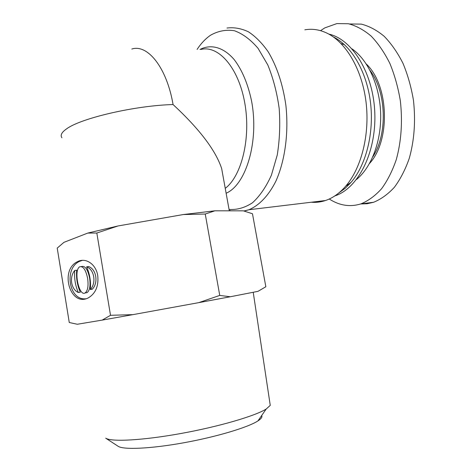 <?xml version="1.0" encoding="UTF-8"?>
<svg xmlns="http://www.w3.org/2000/svg" width="472" height="472" viewBox="0 0 472 472"><rect width="100%" height="100%" fill="white"/><g stroke="black" fill="none" stroke-linecap="round" stroke-linejoin="round"><path stroke-width="0.71" d="M61.915 137.741C60.103 135.269 61.661 132.308 66.581 128.862C80.859 118.159 135.328 105.516 173.065 104.548C199.491 129.057 215.692 150.397 221.669 168.587L223.398 178.174M304.835 29.83C312.34 28.491 319.868 29.665 327.415 33.359C346.289 42.681 362.154 69.885 366.048 102.147C369.948 134.408 361.404 167.861 345.846 186.003C339.622 193.219 332.819 198.063 325.45 200.529C320.753 202.087 316.039 202.653 311.313 202.234M333.539 37.023C351.652 45.996 366.797 71.886 370.496 102.524C374.196 133.169 366.024 164.982 351.085 182.345L345.28 188.216L339.073 192.753M328.807 34.084C352.596 39.306 373.682 73.897 374.827 113.693C376.149 153.483 357.611 188.67 334.819 195.915M341.044 43.53L344.542 44.751M352 48.852C368.012 59.909 379.801 85.751 380.65 113.404C381.5 141.069 371.44 167.312 356.49 179.507M349.463 184.168L346.554 185.508M370.03 70.416C386.556 92.07 387.736 134.225 372.821 156.84M369.541 163.448C390.621 140.744 389.099 85.314 366.284 64.003M329.267 199.013C339.533 205.621 350.106 207.237 360.986 203.863C368.366 200.806 375.24 195.75 381.606 188.7C387.53 180.564 392.433 170.84 396.309 159.524C401.3 141.222 402.651 121.682 400.356 100.896C398.126 87.503 394.621 75.001 389.842 63.384C384.438 52.563 378.208 43.471 371.157 36.102C363.8 29.889 356.207 25.765 348.371 23.742L336.837 23.6L324.819 27.889L320.535 30.668M349.705 23.972L361.322 24.119C369.204 26.125 376.845 30.202 384.232 36.35C391.312 43.636 397.56 52.628 402.976 63.319C407.755 74.8 411.254 87.155 413.466 100.388C415.732 120.926 414.333 140.243 409.271 158.338C405.348 169.537 400.398 179.159 394.421 187.219C388.002 194.204 381.069 199.213 373.635 202.258L367.186 203.733L360.679 203.963M85.697 292.852L87.084 292.622C89.763 290.54 90.612 285.696 89.639 278.102C87.833 269.648 85.237 265.765 81.862 266.456L81.261 266.544M87.639 278.409C85.833 269.943 83.249 266.055 79.88 266.745C73.366 269.376 78.789 296.841 85.102 292.953C87.774 290.864 88.618 286.014 87.639 278.409M86.588 266.845L88.588 266.55C96.341 269.182 98.589 282.693 92.323 289.224L90.323 289.554C96.565 283.011 94.317 269.488 86.588 266.845C89.774 273.86 91.019 281.43 90.323 289.554M74.735 270.468L76.688 270.179C76.063 278.002 77.266 285.342 80.293 292.197L78.334 292.516C75.314 285.654 74.11 278.303 74.735 270.468C69.095 277.093 71.089 289.419 78.334 292.516M97.733 275.618C98.766 285.843 95.745 293.195 88.671 297.673C70.369 307.827 59.142 270.013 77.544 261.653C85.544 257.252 96.04 264.037 97.733 275.618M85.845 298.776C69.077 300.9 63.673 268.415 79.52 261.376L82.364 260.355M102.164 320.11L110.513 315.302L132.915 314.641L102.164 320.11L77.308 324.258L69.266 322.512L57.218 248.095L63.974 242.325L87.774 233.074L117.959 225.976L96.825 233.032L110.513 315.302M96.825 233.032L87.774 233.074M214.896 210.807L205.243 214.028L183.289 214.542L214.896 210.807L243.334 210.837L252.473 213.751L265.842 286.746L258.007 291.336L230.301 296.758L198.777 302.641L219.745 295.425L230.301 296.758M118.065 446.241L118.177 446.305C123.564 449.969 151.211 448.707 184.098 442.718C216.967 436.759 248.172 427.325 257.948 420.906C261.293 418.729 262.532 416.941 261.665 415.549M269.919 403.147L270.255 405.371L266.196 409.023C255.352 415.915 219.356 426.529 181.213 433.443C143.051 440.394 111.362 442.081 105.722 438.187L118.177 446.305M198.777 302.641L132.915 314.641M205.243 214.028L219.745 295.425M183.289 214.542L117.959 225.976M131.794 49.035C147.659 43.849 166.822 67.679 173.065 104.548M200.907 49.466C218.418 44.911 238.525 67.644 244.738 102.778C251.104 137.836 241.682 176.038 225.238 188.352M226.123 193.243C246.113 184.717 259.24 141.293 251.558 100.996C247.965 83.986 242.201 70.216 234.265 59.684C223.569 47.135 210.925 43.802 199.992 49.466M197.089 49.442C201.054 43.389 205.556 38.645 210.589 35.205C218.135 30.945 226.07 29.453 234.395 30.733C242.732 33.73 250.626 39.613 258.084 48.374L267.801 64.953C273.2 78.175 276.999 92.695 279.188 108.513C280.321 124.567 279.672 140.101 277.229 155.111L271.376 175.254C266.084 186.953 259.795 196.116 252.508 202.753C244.891 207.763 237.068 209.981 229.05 209.415M244.148 211.049L248.909 209.745C259.175 205.444 268.58 195.697 275.86 181.201C285 160.846 288.864 132.815 285.873 105.256C282.87 84.394 276.981 66.581 268.214 51.831C262.107 43.123 255.511 36.45 248.419 31.807C241.21 28.414 234.059 27.158 226.961 28.031M229.303 210.825L221.669 168.587M229.221 210.388L231.156 210.825M243.918 210.99L248.909 209.745L325.45 200.529M351.085 182.345L345.846 186.003M360.938 203.88L373.582 202.27M85.102 292.953L87.084 292.622M77.55 261.653L79.52 261.376M257.948 420.906L266.196 409.023M270.255 405.371L253.222 292.274"/></g></svg>
